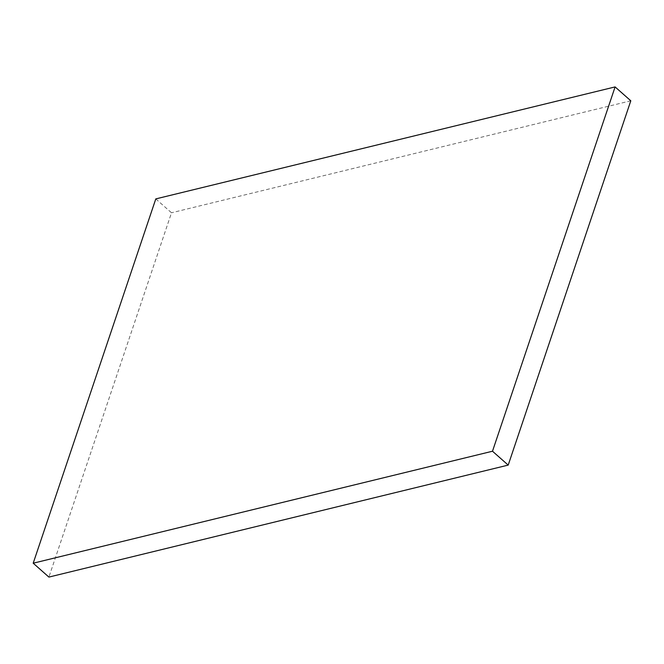 <?xml version="1.0" encoding="UTF-8"?>
<svg xmlns="http://www.w3.org/2000/svg" width="664" height="664" viewBox="0 0 664 664"><rect width="100%" height="100%" fill="white"/><g stroke="black" fill="none" stroke-linecap="round" stroke-linejoin="round"><path stroke-width="0.5" stroke-dasharray="3.32 2.49" d="M155.799 198.901L171.503 212.779L48.904 577.082M630.8 100.795L171.503 212.779"/><path stroke-width="1" d="M33.2 563.205L492.497 451.221L508.201 465.099L630.8 100.795L615.096 86.918L155.799 198.901L33.2 563.205L48.904 577.082L508.201 465.099M492.497 451.221L615.096 86.918"/></g></svg>
